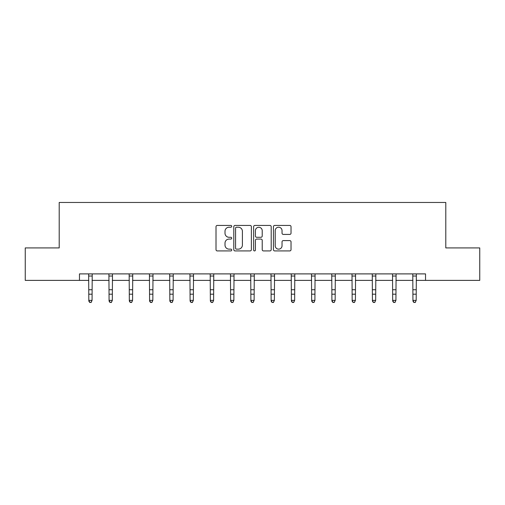 <?xml version="1.0" encoding="UTF-8"?>
<svg xmlns="http://www.w3.org/2000/svg" width="505" height="505" viewBox="0 0 505 505"><rect width="100%" height="100%" fill="white"/><g stroke="black" fill="none" stroke-linecap="round" stroke-linejoin="round"><path stroke-width="0.76" d="M231.726 226.328A0.89 0.89 0 0 0 230.829 225.432L217.289 225.432A1.275 1.275 0 0 0 216.014 226.707L216.014 249.653A1.275 1.275 0 0 0 217.289 250.928L230.829 250.928A0.89 0.89 0 0 0 231.726 250.038A0.89 0.89 0 0 0 230.829 249.142L229.081 249.142A4.078 4.078 0 0 1 225.003 245.064L225.003 243.151A4.078 4.078 0 0 1 229.081 239.073L230.829 239.073A0.89 0.89 0 0 0 231.726 238.183A0.89 0.89 0 0 0 230.829 237.287L229.081 237.287A4.078 4.078 0 0 1 225.003 233.209L225.003 231.296A4.078 4.078 0 0 1 229.081 227.218L230.829 227.218A0.89 0.89 0 0 0 231.726 226.328M289.75 234.421A1.275 1.275 0 0 0 291.025 233.146L291.025 226.707A1.275 1.275 0 0 0 289.75 225.432L274.707 225.432A1.275 1.275 0 0 0 273.439 226.707L273.439 249.653A1.275 1.275 0 0 0 274.707 250.928L289.75 250.928A1.275 1.275 0 0 0 291.025 249.653L291.025 241.876A1.275 1.275 0 0 0 289.75 240.601L283.311 240.601A1.275 1.275 0 0 0 282.043 241.876L282.043 245.733A3.409 3.409 0 0 1 278.627 249.142A3.409 3.409 0 0 1 275.219 245.733L275.219 230.627A3.409 3.409 0 0 1 278.627 227.218A3.409 3.409 0 0 1 282.043 230.627L282.043 233.146A1.275 1.275 0 0 0 283.311 234.421L289.75 234.421M79.468 280.382L25.25 280.382L25.25 247.923L59.205 247.923L59.205 202.473L445.795 202.473L445.795 247.923L479.75 247.923L479.75 280.382L425.532 280.382L425.532 273.893L79.468 273.893L79.468 280.382L88.817 280.382M251.383 226.707A1.275 1.275 0 0 0 250.108 225.432L235.071 225.432A1.275 1.275 0 0 0 233.796 226.707L233.796 249.653A1.275 1.275 0 0 0 235.071 250.928L250.108 250.928A1.275 1.275 0 0 0 251.383 249.653L251.383 226.707M254.892 225.432L269.929 225.432A1.275 1.275 0 0 1 271.204 226.707L271.204 249.653A1.275 1.275 0 0 1 269.929 250.928L263.496 250.928A1.275 1.275 0 0 1 262.221 249.653L262.221 240.348A1.275 1.275 0 0 0 260.946 239.073L256.673 239.073A1.275 1.275 0 0 0 255.397 240.348L255.397 250.038A0.89 0.89 0 0 1 254.507 250.928A0.89 0.89 0 0 1 253.617 250.038L253.617 226.707A1.275 1.275 0 0 1 254.892 225.432M92.061 280.382L109.074 280.382M112.318 280.382L129.331 280.382M132.575 280.382L149.587 280.382M152.832 280.382L169.844 280.382M173.095 280.382L190.101 280.382M193.352 280.382L210.364 280.382M213.609 280.382L230.621 280.382M233.865 280.382L250.878 280.382M254.122 280.382L271.135 280.382M274.379 280.382L291.391 280.382M294.636 280.382L311.648 280.382M314.899 280.382L331.905 280.382M335.156 280.382L352.168 280.382M355.413 280.382L372.425 280.382M375.669 280.382L392.682 280.382M395.926 280.382L412.938 280.382M416.183 280.382L425.532 280.382M236.473 227.218A0.89 0.89 0 0 0 235.576 228.108L235.576 248.252A0.89 0.89 0 0 0 236.473 249.142L238.322 249.142A4.078 4.078 0 0 0 242.4 245.064L242.4 231.296A4.078 4.078 0 0 0 238.322 227.218L236.473 227.218M262.221 230.69A3.409 3.409 0 0 0 258.812 227.282A3.409 3.409 0 0 0 255.397 230.69L255.397 236.012A1.275 1.275 0 0 0 256.673 237.287L260.946 237.287A1.275 1.275 0 0 0 262.221 236.012L262.221 230.69M88.653 273.893L88.817 300.38L92.061 300.38L91.089 302.527L89.789 302.243L91.089 302.527M91.089 302.243L92.061 300.38L92.226 273.893M89.789 302.527L88.817 301.1L88.817 300.38L89.789 302.243M108.91 273.893L109.074 300.38L112.318 300.38L111.346 302.527L110.046 302.243L111.346 302.527M111.346 302.243L112.318 300.38L112.482 273.893M110.046 302.527L109.074 301.1L109.074 300.38L110.046 302.243M129.166 273.893L129.331 300.38L132.575 300.38L131.603 302.527L130.303 302.243L131.603 302.527M131.603 302.243L132.575 300.38L132.739 273.893M130.303 302.527L129.331 301.1L129.331 300.38L130.303 302.243M149.423 273.893L149.587 300.38L152.832 300.38L151.86 302.527L150.559 302.243L151.86 302.527M151.86 302.243L152.832 300.38L153.002 273.893M150.559 302.527L149.587 301.1L149.587 300.38L150.559 302.243M169.68 273.893L169.844 300.38L173.095 300.38L172.117 302.527L170.823 302.243L172.117 302.527M172.117 302.243L173.095 300.38L173.259 273.893M170.823 302.527L169.844 301.1L169.844 300.38L170.823 302.243M189.937 273.893L190.101 300.38L193.352 300.38L192.373 302.527L191.079 302.243L192.373 302.527M192.373 302.243L193.352 300.38L193.516 273.893M191.079 302.527L190.101 301.1L190.101 300.38L191.079 302.243M210.194 273.893L210.364 300.38L213.609 300.38L212.637 302.527L211.336 302.243L212.637 302.527M212.637 302.243L213.609 300.38L213.773 273.893M211.336 302.527L210.364 301.1L210.364 300.38L211.336 302.243M230.457 273.893L230.621 300.38L233.865 300.38L232.893 302.527L231.593 302.243L232.893 302.527M232.893 302.243L233.865 300.38L234.03 273.893M231.593 302.527L230.621 301.1L230.621 300.38L231.593 302.243M250.714 273.893L250.878 300.38L254.122 300.38L253.15 302.527L251.85 302.243L253.15 302.527M253.15 302.243L254.122 300.38L254.286 273.893M251.85 302.527L250.878 301.1L250.878 300.38L251.85 302.243M270.97 273.893L271.135 300.38L274.379 300.38L273.407 302.527L272.107 302.243L273.407 302.527M273.407 302.243L274.379 300.38L274.543 273.893M272.107 302.527L271.135 301.1L271.135 300.38L272.107 302.243M291.227 273.893L291.391 300.38L294.636 300.38L293.664 302.527L292.363 302.243L293.664 302.527M293.664 302.243L294.636 300.38L294.806 273.893M292.363 302.527L291.391 301.1L291.391 300.38L292.363 302.243M311.484 273.893L311.648 300.38L314.899 300.38L313.921 302.527L312.627 302.243L313.921 302.527M313.921 302.243L314.899 300.38L315.063 273.893M312.627 302.527L311.648 301.1L311.648 300.38L312.627 302.243M331.741 273.893L331.905 300.38L335.156 300.38L334.177 302.527L332.883 302.243L334.177 302.527M334.177 302.243L335.156 300.38L335.32 273.893M332.883 302.527L331.905 301.1L331.905 300.38L332.883 302.243M351.998 273.893L352.168 300.38L355.413 300.38L354.441 302.527L353.14 302.243L354.441 302.527M354.441 302.243L355.413 300.38L355.577 273.893M353.14 302.527L352.168 301.1L352.168 300.38L353.14 302.243M372.261 273.893L372.425 300.38L375.669 300.38L374.697 302.527L373.397 302.243L374.697 302.527M374.697 302.243L375.669 300.38L375.834 273.893M373.397 302.527L372.425 301.1L372.425 300.38L373.397 302.243M392.518 273.893L392.682 300.38L395.926 300.38L394.954 302.527L393.654 302.243L394.954 302.527M394.954 302.243L395.926 300.38L396.09 273.893M393.654 302.527L392.682 301.1L392.682 300.38L393.654 302.243M412.774 273.893L412.938 300.38L416.183 300.38L415.211 302.527L413.911 302.243L415.211 302.527M415.211 302.243L416.183 300.38L416.347 273.893M413.911 302.527L412.938 301.1L412.938 300.38L413.911 302.243M92.213 273.918L88.659 273.918M92.061 289.731L88.817 289.731M92.061 294.188L88.817 294.188M92.061 276.027L88.817 276.027M112.476 273.918L108.916 273.918M112.318 289.731L109.074 289.731M112.318 294.188L109.074 294.188M112.318 276.027L109.074 276.027M132.733 273.918L129.179 273.918M132.575 289.731L129.331 289.731M132.575 294.188L129.331 294.188M132.575 276.027L129.331 276.027M152.99 273.918L149.436 273.918M152.832 289.731L149.587 289.731M152.832 294.188L149.587 294.188M152.832 276.027L149.587 276.027M173.247 273.918L169.693 273.918M173.095 289.731L169.844 289.731M173.095 294.188L169.844 294.188M173.095 276.027L169.844 276.027M193.503 273.918L189.949 273.918M193.352 289.731L190.101 289.731M193.352 294.188L190.101 294.188M193.352 276.027L190.101 276.027M213.76 273.918L210.206 273.918M213.609 289.731L210.364 289.731M213.609 294.188L210.364 294.188M213.609 276.027L210.364 276.027M234.017 273.918L230.463 273.918M233.865 289.731L230.621 289.731M233.865 294.188L230.621 294.188M233.865 276.027L230.621 276.027M254.28 273.918L250.72 273.918M254.122 289.731L250.878 289.731M254.122 294.188L250.878 294.188M254.122 276.027L250.878 276.027M274.537 273.918L270.983 273.918M274.379 289.731L271.135 289.731M274.379 294.188L271.135 294.188M274.379 276.027L271.135 276.027M294.794 273.918L291.24 273.918M294.636 289.731L291.391 289.731M294.636 294.188L291.391 294.188M294.636 276.027L291.391 276.027M315.051 273.918L311.497 273.918M314.899 289.731L311.648 289.731M314.899 294.188L311.648 294.188M314.899 276.027L311.648 276.027M335.307 273.918L331.753 273.918M335.156 289.731L331.905 289.731M335.156 294.188L331.905 294.188M335.156 276.027L331.905 276.027M355.564 273.918L352.01 273.918M355.413 289.731L352.168 289.731M355.413 294.188L352.168 294.188M355.413 276.027L352.168 276.027M375.821 273.918L372.267 273.918M375.669 289.731L372.425 289.731M375.669 294.188L372.425 294.188M375.669 276.027L372.425 276.027M396.084 273.918L392.524 273.918M395.926 289.731L392.682 289.731M395.926 294.188L392.682 294.188M395.926 276.027L392.682 276.027M416.341 273.918L412.787 273.918M416.183 289.731L412.938 289.731M416.183 294.188L412.938 294.188M416.183 276.027L412.938 276.027"/></g></svg>

